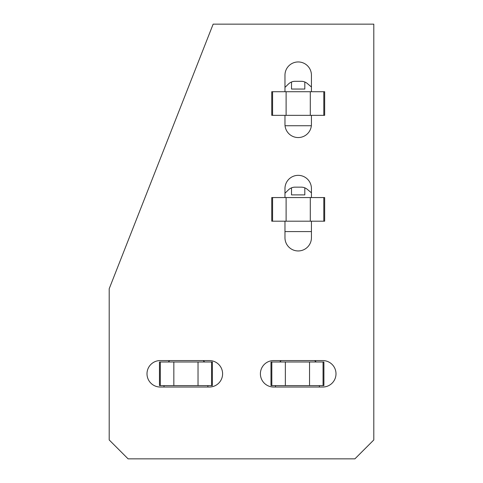 <?xml version="1.0" encoding="UTF-8"?>
<svg xmlns="http://www.w3.org/2000/svg" width="483" height="483" viewBox="0 0 483 483"><rect width="100%" height="100%" fill="white"/><g stroke="black" fill="none" stroke-linecap="round" stroke-linejoin="round"><path stroke-width="0.72" d="M284.97 197.559L284.97 188.581A13.228 13.228 0 0 1 298.198 175.347A13.228 13.228 0 0 1 311.432 188.581L311.432 197.559M284.97 91.716L284.97 75.179A13.228 13.228 0 0 1 298.198 61.951A13.228 13.228 0 0 1 311.432 75.179L311.432 91.716M335.999 373.8A13.228 13.228 0 0 1 322.771 387.028L273.632 387.028A13.228 13.228 0 0 1 260.397 373.8A13.228 13.228 0 0 1 273.632 360.572L322.771 360.572A13.228 13.228 0 0 1 335.999 373.8M222.603 373.8A13.228 13.228 0 0 1 209.368 387.028L160.229 387.028A13.228 13.228 0 0 1 147.001 373.8A13.228 13.228 0 0 1 160.229 360.572L209.368 360.572A13.228 13.228 0 0 1 222.603 373.8M311.432 221.184L311.432 237.721A13.228 13.228 0 0 1 298.198 250.949A13.228 13.228 0 0 1 284.97 237.721L284.97 221.184M311.432 115.34L311.432 124.318A13.228 13.228 0 0 1 298.198 137.552A13.228 13.228 0 0 1 284.97 124.318L284.97 115.34M373.8 24.15L213.148 24.15L109.2 288.749L109.2 439.953L128.098 458.85L354.902 458.85L373.8 439.953L373.8 24.15M316.25 361.99A9.449 9.449 0 0 0 316.033 361.797L314.578 360.572M319.372 387.028A9.177 9.177 0 0 0 319.378 386.835L319.378 385.615M275.509 385.615L275.509 386.279A9.726 9.726 0 0 0 275.539 387.028M281.221 360.572L279.76 361.99M270.981 361.99L323.906 361.99L323.906 385.615L270.981 385.615L270.981 361.99M285.35 385.615L285.35 361.99M309.543 385.615L309.543 361.99M204.738 361.99A9.449 9.449 0 0 0 204.52 361.797L203.071 360.572M207.865 387.028A9.177 9.177 0 0 0 207.865 386.835L207.865 385.615M164.003 385.615L164.003 386.279A9.726 9.726 0 0 0 164.033 387.028M169.714 360.572L168.253 361.99M159.475 361.99L212.393 361.99L212.393 385.615L159.475 385.615L159.475 361.99M173.838 385.615L173.838 361.99M198.03 385.615L198.03 361.99M311.432 192.832L307.345 189.378A9.352 9.352 0 0 0 304.809 187.845M284.97 231.526A9.726 9.726 0 0 0 285.99 231.58L310.955 231.58A9.177 9.177 0 0 0 311.432 231.568M291.509 187.869A9.594 9.594 0 0 0 288.436 189.873L284.97 193.236M295.059 187.15A9.455 9.455 0 0 0 291.509 187.839L291.509 194.891L304.809 194.891L304.809 187.839A9.406 9.406 0 0 0 301.271 187.15L295.059 187.15M271.742 197.559L324.661 197.559L324.661 221.184L271.742 221.184L271.742 197.559M286.105 221.184L286.105 197.559M310.297 221.184L310.297 197.559M311.432 86.994L307.345 83.535A9.352 9.352 0 0 0 301.271 81.307L295.059 81.307A9.455 9.455 0 0 0 291.509 82.001L291.509 89.047L304.809 89.047L304.809 82.001M285.042 125.689A9.726 9.726 0 0 0 285.99 125.737L310.955 125.737A9.177 9.177 0 0 0 311.354 125.731M291.509 82.025A9.594 9.594 0 0 0 288.436 84.03L284.97 87.399M271.742 91.716L324.661 91.716L324.661 115.34L271.742 115.34L271.742 91.716M286.105 115.34L286.105 91.716M310.297 115.34L310.297 91.716M271.82 385.615L271.82 361.99M323.061 385.615L323.061 361.99M160.308 385.615L160.308 361.99M211.554 385.615L211.554 361.99M272.575 221.184L272.575 197.559M323.815 221.184L323.815 197.559M272.575 115.34L272.575 91.716M323.815 115.34L323.815 91.716"/></g></svg>
